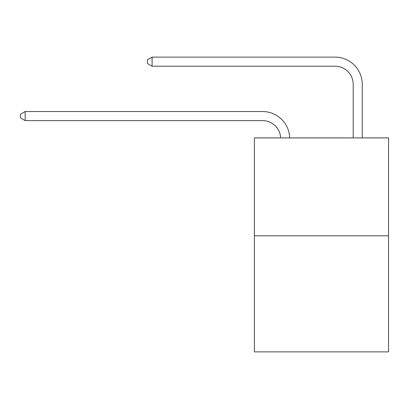 <?xml version="1.0" encoding="UTF-8"?>
<svg xmlns="http://www.w3.org/2000/svg" width="409" height="409" viewBox="0 0 409 409"><rect width="100%" height="100%" fill="white"/><g stroke="black" fill="none" stroke-linecap="round" stroke-linejoin="round"><path stroke-width="0.61" d="M388.55 235.814L388.55 137.899L254.367 137.899L254.367 351.868L388.55 351.868L388.55 235.814L254.367 235.814M262.527 120.599A18.134 18.134 0 0 1 280.64 137.899A18.134 18.134 0 0 0 262.527 120.599A18.134 18.134 0 0 1 280.64 137.899A18.134 18.134 0 0 0 262.527 120.599A18.134 18.134 0 0 1 280.64 137.899A18.134 18.134 0 0 0 262.527 120.599A18.134 18.134 0 0 1 280.64 137.899A18.134 18.134 0 0 0 262.527 120.599A18.134 18.134 0 0 1 280.64 137.899A18.134 18.134 0 0 0 262.527 120.599A18.134 18.134 0 0 1 280.64 137.899A18.134 18.134 0 0 0 262.527 120.599L25.164 120.599L20.45 117.879L20.45 114.254L25.164 111.534L262.527 111.534A27.198 27.198 0 0 1 289.71 137.899M353.192 137.899L353.192 84.331A18.134 18.134 0 0 0 335.058 66.202L152.097 66.202L147.383 63.482L147.383 59.852L152.097 57.132L335.058 57.132A27.198 27.198 0 0 1 362.256 84.331L362.256 137.899M25.164 120.599L25.164 111.534L262.527 111.534M353.192 84.331A18.134 18.134 0 0 0 335.058 66.202A18.134 18.134 0 0 1 353.192 84.331A18.134 18.134 0 0 0 335.058 66.202A18.134 18.134 0 0 1 353.192 84.331A18.134 18.134 0 0 0 335.058 66.202A18.134 18.134 0 0 1 353.192 84.331A18.134 18.134 0 0 0 335.058 66.202A18.134 18.134 0 0 1 353.192 84.331A18.134 18.134 0 0 0 335.058 66.202A18.134 18.134 0 0 1 353.192 84.331A18.134 18.134 0 0 0 335.058 66.202M152.097 66.202L152.097 57.132L335.058 57.132"/></g></svg>
